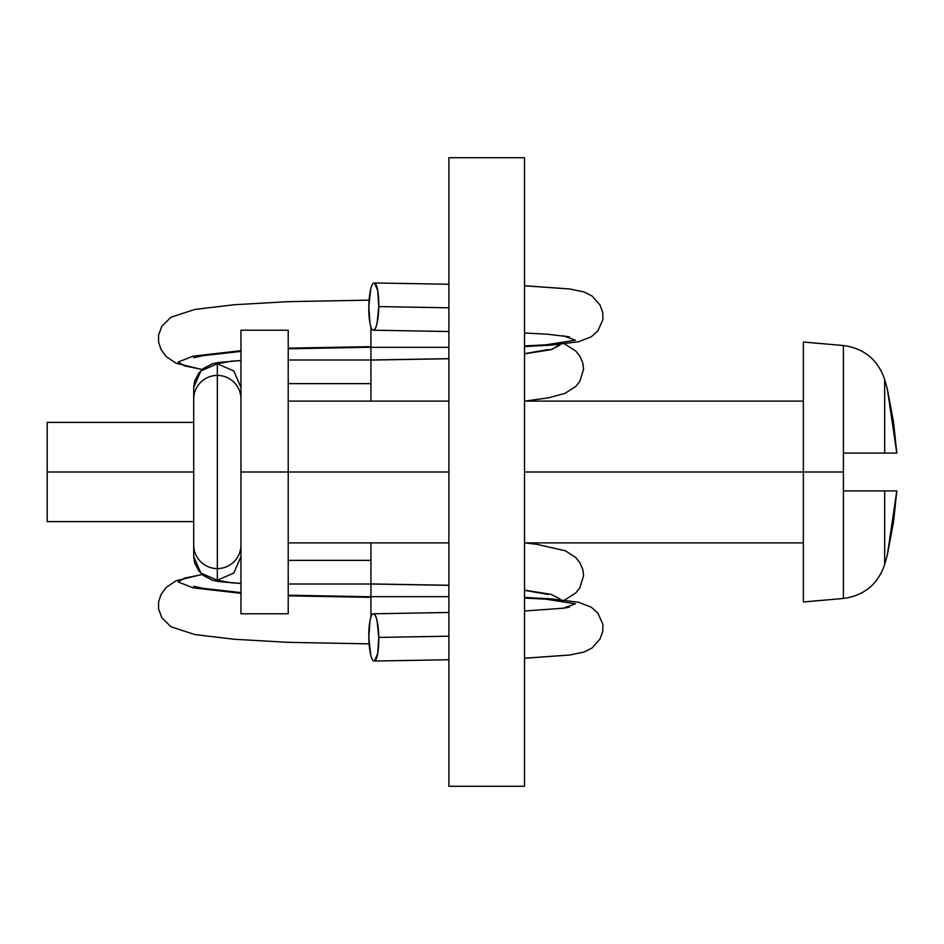 <?xml version="1.0" encoding="UTF-8"?>
<svg xmlns="http://www.w3.org/2000/svg" width="944" height="944" viewBox="0 0 944 944"><rect width="100%" height="100%" fill="white"/><g stroke="black" fill="none" stroke-linecap="round" stroke-linejoin="round"><path stroke-width="1.42" d="M240.968 398.97A23.635 23.553 180 0 0 217.332 375.417L217.332 568.583A23.635 23.553 -0 0 0 240.968 545.03A23.635 23.553 180 0 1 217.332 568.583L217.332 580.206L231.304 582.826L240.968 583.416L223.881 582.07L217.332 580.206L217.332 375.417A23.635 23.553 0 0 1 240.968 398.97M448.907 659.75L374.308 661.036A23.635 4.991 89 0 1 368.809 637.412A23.635 4.991 89 0 1 373.387 613.789A23.635 4.991 89 0 1 378.78 637.412L448.907 636.197L378.78 637.412L377.718 653.437L374.579 660.965C373.14 661.52 371.842 659.455 370.697 654.77L368.809 637.412L369.989 620.704C370.886 616.09 372.03 613.789 373.399 613.789C374.78 613.789 375.995 616.09 377.045 620.704L378.78 637.412A23.635 4.991 89 0 1 374.579 660.965M524.522 658.275L569.964 654.994L524.522 658.216L569.964 654.994L584.1 652.009L592.006 648.044L600.054 638.97L602.803 631.123L602.909 624.314L597.776 612.951L591.156 607.134L578.436 602.248L550.871 598.815L524.522 597.422M569.456 607.193L563.533 608.172L575.321 603.782L545.892 599.192L524.522 598.059L545.892 599.192L575.321 603.782L563.533 608.172L524.522 610.992M370.933 597.34L288.227 595.841L370.933 597.34L370.933 616.963M240.968 593.316L192.989 587.841L178.168 581.964L184.399 578.141L202.264 574.554L184.399 578.141L178.168 581.964L192.989 587.841L240.968 593.316M288.227 584.006L370.933 584.006L370.933 596.679L370.933 584.006L448.907 585.339M370.933 583.923L448.907 585.268L370.933 583.923L370.933 542.894M524.522 590.153L550.765 594.272L559.969 598.826L559.721 599.57L559.969 598.826L550.765 594.272L524.522 590.153M288.227 560.37L370.933 560.37L288.227 560.37M240.968 583.498L217.592 581.41L212.27 580.135L203.574 575.628L198.948 571.049L194.724 563.131L193.709 556.653L200.883 573.055L217.332 580.206L233.793 573.055L240.968 556.653M240.968 387.347L233.793 370.945L217.332 363.794L217.332 375.417L217.332 363.794L231.304 361.174L240.968 360.584L231.304 361.174L217.332 363.794L200.883 370.945L193.709 387.347L193.709 398.97A23.635 23.553 0 0 1 217.332 375.417A23.635 23.553 180 0 0 193.709 398.97L193.709 545.03A23.635 23.553 -0 0 0 217.332 568.583A23.635 23.553 180 0 1 193.709 545.03L193.709 556.653M370.933 401.106L370.933 383.63L288.227 383.63L370.933 383.63L370.933 360.077L448.907 358.732L370.933 360.077M559.721 344.43L559.969 345.174L550.765 349.728L524.522 353.847L552.169 349.374L559.721 344.43M288.227 359.994L370.933 359.994L370.933 347.321L370.933 359.994L448.907 358.661M202.264 369.446L184.399 365.859L178.168 362.036L192.989 356.159L240.968 350.684L192.989 356.159L178.168 362.036L184.399 365.859L202.264 369.446M288.227 348.159L370.933 346.66L288.227 348.159M524.522 285.784L569.964 289.006L524.522 285.784M524.522 345.941L545.892 344.808L575.321 340.218L563.533 335.828L575.321 340.218L545.892 344.808L524.522 345.941M374.579 283.035A23.635 4.991 91 0 1 378.78 306.588L377.718 290.563L374.579 283.035C373.14 282.48 371.842 284.545 370.697 289.23L368.809 306.588A23.635 4.991 91 0 1 374.284 282.964L448.907 284.25M378.78 306.588L448.907 307.803L378.78 306.588A23.635 4.991 91 0 1 373.387 330.211C374.78 330.211 375.995 327.91 377.045 323.296L378.78 306.588M368.809 306.588L369.989 323.296C370.886 327.91 372.03 330.211 373.399 330.211A23.635 4.991 91 0 1 368.809 306.588M370.933 326.966L370.933 346.66M524.522 786.281L448.907 786.281L524.522 786.281L524.522 157.719L448.907 157.719L524.522 157.719L524.522 786.281M448.907 157.719L448.907 786.281L448.907 157.719M803.368 342.035L803.368 472L843.393 472L843.393 345.528L843.393 453.096L896.8 453.096L893.543 422.062L887.372 389.294A330.825 330.825 0 0 0 884.658 379.382L884.658 453.096L884.658 379.382A330.825 330.825 0 0 1 887.372 389.294L896.8 453.096L843.393 453.096L843.393 472L524.522 472L803.368 472L803.368 601.965L803.368 342.035L843.393 345.528C864.079 348.371 877.826 359.652 884.658 379.382M47.2 422.381L47.2 472L193.709 472L47.2 472L47.2 521.619L47.2 422.381L193.709 422.381M240.968 330.223L240.968 472L288.227 472L288.227 613.777L288.227 330.223L240.968 330.223L240.968 472L448.907 472L288.227 472L288.227 330.223M887.372 554.706A330.825 330.825 0 0 1 884.658 564.618A330.825 330.825 0 0 0 887.372 554.706L893.543 521.938L896.8 490.904L884.658 490.904L884.658 564.618L884.658 490.904L843.393 490.904L843.393 598.472L843.393 472L843.393 490.904L896.8 490.904L887.372 554.706M240.968 472L240.968 613.777L240.968 472M448.907 612.479L373.387 613.789M448.907 596.679L370.933 596.679M193.626 586.224L203.196 588.36L240.968 592.572M288.227 595.204L370.933 596.75M524.522 590.342L548.381 594.472M240.968 360.502L217.592 362.59L212.27 363.865L203.574 368.372L198.948 372.951L194.724 380.869L193.709 387.347M524.522 353.658L548.381 349.528M193.626 357.776L203.196 355.64L240.968 351.428M288.227 348.796L370.933 347.25M569.964 289.006L584.1 291.991L592.006 295.956L600.054 305.03L602.803 312.877L602.909 319.686L597.776 331.049L591.156 336.866L578.436 341.752L550.871 345.185L524.522 346.578M569.456 336.807L547.508 334.235L524.522 333.008M448.907 331.521L373.387 330.211M569.739 288.97L524.522 285.725M448.907 347.321L370.933 347.321M369.08 300.145L288.097 301.667L234.513 304.723L194.853 309.431L171.017 317.196L161.754 326.412L158.521 335.214L158.627 342.188L160.905 349.209L166.002 356.407L176.021 363.216L200.718 369.222M524.911 401.106L548.488 397.837L564.972 393.4L575.698 386.485L579.781 381.435L583.593 369.269L582.767 362.72L579.722 355.947L575.616 350.908L564.583 343.923M564.583 600.077L575.687 593.009L579.769 587.97L583.593 575.805L582.767 569.256L579.722 562.482L575.628 557.444L565.444 550.8L536.664 544.299L524.911 542.894M369.08 643.855L288.097 642.333L234.513 639.277L194.853 634.569L171.017 626.804L161.754 617.588L158.521 608.786L158.627 601.812L160.905 594.791L166.002 587.593L176.021 580.784L200.718 574.778M803.368 401.106L524.522 401.106M448.907 401.106L288.227 401.106M884.658 564.618C877.826 584.348 864.079 595.629 843.393 598.472L803.368 601.965M803.368 542.894L524.522 542.894M448.907 542.894L288.227 542.894M288.227 613.777L240.968 613.777M193.709 521.619L47.2 521.619"/></g></svg>
